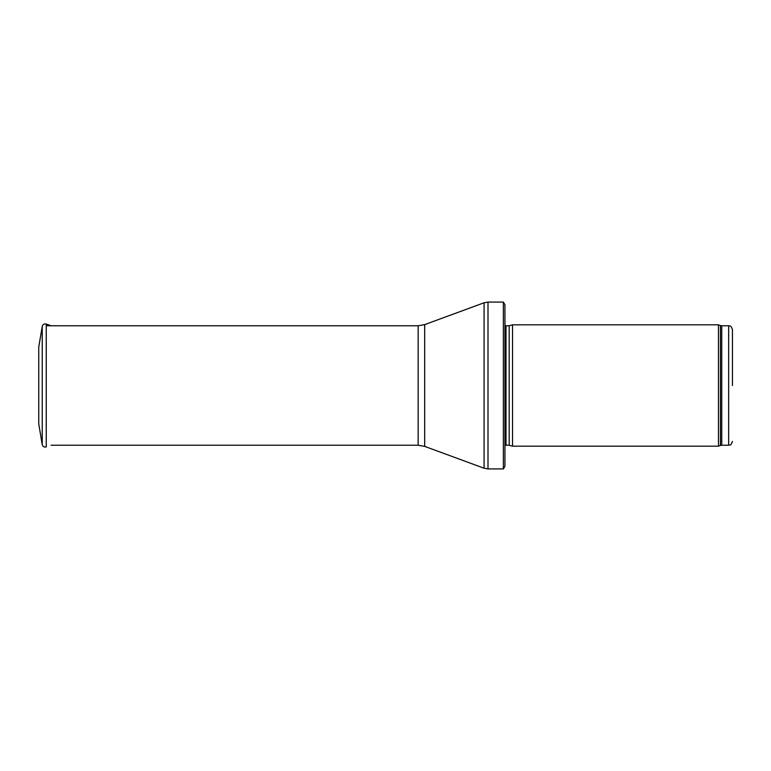 <?xml version="1.0" encoding="UTF-8"?>
<svg xmlns="http://www.w3.org/2000/svg" width="771" height="771" viewBox="0 0 771 771"><rect width="100%" height="100%" fill="white"/><g stroke="black" fill="none" stroke-linecap="round" stroke-linejoin="round"><path stroke-width="1.16" d="M732.45 385.5L732.45 329.574L732.45 385.5M718.466 385.5L718.466 446.168L512.522 446.168L512.522 324.832L718.466 324.832L718.466 385.5M503.376 302.078L504.938 304.738L504.938 466.262L503.376 468.922L488.004 468.922L488.004 302.078L503.376 302.078L503.376 468.922M38.743 347.143L38.743 423.857L42.232 444.588L42.232 326.412L38.743 347.143M38.743 363.748L38.743 407.252M732.45 329.574C730.503 324.225 729.819 326.586 728.662 325.776L728.662 445.224C729.819 444.414 730.503 446.775 732.45 441.426M728.662 325.776L721.743 325.776L721.743 445.224L728.662 445.224M721.743 325.776L720.442 325.555L720.442 445.445L721.743 445.224M509.178 445.272L509.178 325.728L509.178 445.272L512.522 446.168M508.793 325.776L506.017 325.776L506.017 445.224L504.938 445.667M424.686 324.61L424.686 446.39L418.152 445.224L418.152 325.776L424.686 324.61L484.082 302.781L484.082 468.219L488.004 468.922M42.232 326.412C42.839 324.398 44.178 323.608 46.241 324.061L46.241 446.939C44.178 447.392 42.839 446.602 42.232 444.588M720.442 325.555L718.466 324.832M720.442 445.445L718.466 446.168M509.178 325.728L512.522 324.832M508.793 445.224L506.017 445.224M506.017 325.776L504.938 325.333M484.082 302.781L488.004 302.078M424.686 446.39L484.082 468.219M418.152 325.776L46.896 325.776M418.152 445.224L51.098 445.224M46.241 324.061L51.098 325.776"/></g></svg>
